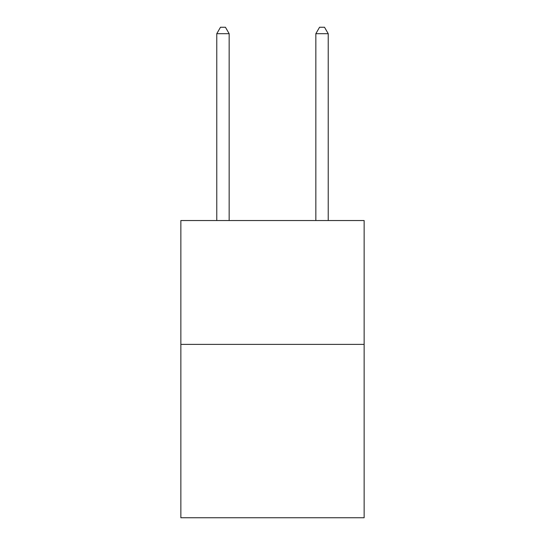 <?xml version="1.0" encoding="UTF-8"?>
<svg xmlns="http://www.w3.org/2000/svg" width="545" height="545" viewBox="0 0 545 545"><rect width="100%" height="100%" fill="white"/><g stroke="black" fill="none" stroke-linecap="round" stroke-linejoin="round"><path stroke-width="0.82" d="M364.142 344.379L364.142 517.75L180.858 517.75L180.858 220.534L364.142 220.534L364.142 344.379L180.858 344.379M229.159 220.534L229.159 33.688L216.774 33.688L216.774 220.534M216.774 33.688L220.487 27.25L225.439 27.25L229.159 33.688M328.226 220.534L328.226 33.688L315.841 33.688L315.841 220.534M315.841 33.688L319.561 27.25L324.513 27.25L328.226 33.688"/></g></svg>
